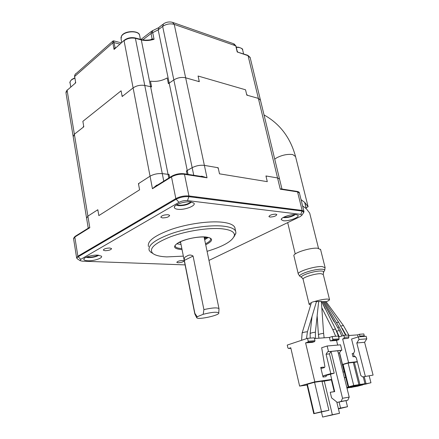 <?xml version="1.0" encoding="UTF-8"?>
<svg xmlns="http://www.w3.org/2000/svg" width="439" height="439" viewBox="0 0 439 439"><rect width="100%" height="100%" fill="white"/><g stroke="black" fill="none" stroke-linecap="round" stroke-linejoin="round"><path stroke-width="0.66" d="M150.703 39.713L152.124 38.873L154.062 39.274C149.578 40.69 145.325 40.904 141.303 39.911L135.667 38.391C131.261 37.518 127.398 38.303 124.067 40.75L133.116 87.899L122.964 95.905L122.026 95.768L121.098 90.807L122.168 96.536L133.116 87.899C136.54 85.594 140.48 84.787 144.936 85.473C140.48 84.787 136.54 85.594 133.116 87.899L150.05 176.198C153.672 174.179 157.749 173.323 162.282 173.635L169.037 174.426L169.652 177.499L169.202 175.249L168.642 174.393L168.049 174.332L168.785 178.036M135.437 38.001L140.957 39.494L141.303 39.911L150.615 86.713L151.587 86.9L150.445 81.149L151.439 86.132L150.978 86.79L144.936 85.473L150.615 86.713L168.049 174.332L162.282 173.635L163.763 181.164M112.741 41.2L76.468 73.264C75.058 74.229 74.454 75.305 74.652 76.485L75.717 82.806L67.112 90.291L74.367 134.23L83.794 126.794L82.867 121.334L121.098 90.807L82.867 121.334L83.668 126.064L83.086 127.354L74.367 134.23L73.203 136.754L74.367 134.23L87.893 216.12L97.837 209.732L98.83 215.587L97.968 210.511L97.365 210.04L87.893 216.12L89.803 227.704L87.696 228.538L75.19 236.33L73.609 238.854L76.578 257.589M139.591 189.818L98.83 215.587L139.591 189.818L138.439 183.656L150.05 176.198L138.976 183.31L138.592 184.479L139.591 189.818M86.598 218.183L87.893 216.12L86.598 218.183L88.173 227.77M250.208 57.783L247.706 55.287L237.214 51.983L235.754 45.821L174.234 24.392C170.156 23.316 166.299 23.986 162.655 26.389L163.549 23.827C166.282 22.032 169.267 21.538 172.505 22.345L174.234 24.392L185.653 77.807L199.317 81.676L198.077 76.018L245.538 89.792L246.63 94.407L247.673 95.362L258.368 98.391L260.481 100.246L258.368 98.391L246.8 95.115L245.538 89.792L198.077 76.018L199.152 80.919L198.324 81.396L185.653 77.807C181.537 76.957 177.603 77.659 173.839 79.92L168.384 83.668L167.199 77.933C162.04 80.836 156.454 81.912 150.445 81.149C156.454 81.912 162.04 80.836 167.199 77.933L168.225 82.905L168.894 83.344L173.839 79.92C177.603 77.659 181.537 76.957 185.653 77.807L204.376 165.377L218.167 167.747L219.5 173.833L218.342 168.56L217.53 167.638L204.376 165.377L207.032 177.8L202.977 176.708M237.697 51.873L237.247 51.374L237.214 51.983L248.062 55.676L277.552 177.949L266.5 176.05L266.127 176.714L267.296 181.658L265.946 175.957L277.552 177.949L279.528 179.008L281.92 188.836M267.296 181.658L219.5 173.833L267.296 181.658M162.874 24.348L159.077 27.284L158.172 29.847L187.25 170.502L186.745 170.782L186.57 171.786L187.069 174.223L186.399 170.963L192.172 167.687C196.14 165.684 200.206 164.916 204.376 165.377C200.206 164.916 196.14 165.684 192.172 167.687L193.753 175.271M348.928 336.943L348.451 335.056L343.869 335.38L344.346 337.284L343.775 338.59L348.363 338.239L348.928 336.943L344.346 337.284M360.002 336.751L359.525 334.26L357.582 334.88L358.114 336.949M359.525 334.26L363.854 333.953L364.326 336.422M343.869 335.38L338.667 337.064M357.582 334.88L348.571 335.533M342.486 364.447L348.593 362.669L342.645 338.952L348.363 338.239M343.775 338.59L342.645 338.952M348.171 387.099L358.904 384.663L353.73 385.48L348.111 363.053L343.117 364.507L348.665 386.814L348.171 387.099L342.656 364.891L343.117 364.507M353.73 385.48L348.665 386.814M348.111 363.053L353.291 362.438L358.904 384.663M354.125 385.491L353.39 385.689L353.68 386.007L357.478 384.965L349.526 386.622M353.68 386.007L349.532 386.66M351.151 386.55L351.068 386.216M353.269 386.068L353.17 385.672M350.481 386.732L346.81 387.461M346.903 387.824L350.514 386.869M346.892 387.791L348.813 387.214M348.824 387.242L346.826 387.527M363.245 376.849L364.99 383.702L346.925 387.922M346.98 388.142L356.633 385.897M351.875 386.726L351.233 386.896L351.524 387.203L354.953 386.238M354.959 386.265L347.43 387.818M346.958 388.043L347.441 387.856M351.524 387.203L346.964 388.076M349.043 387.741L348.961 387.417M351.118 387.269L351.024 386.891M369.21 375.982L370.955 382.764L358.987 385.239M359.02 385.376L370.955 382.764M364.249 376.706L365.994 383.543M366.23 383.582L365.495 383.774L365.78 384.087L369.276 383.099M369.287 383.126L361.796 384.679M365.78 384.087L361.802 384.718M363.305 384.619L363.229 384.301M365.385 384.147L365.286 383.763M357.379 361.955L354.317 362.318L359.925 384.504L352.901 386.243M352.929 386.342L356.6 385.76M354.317 362.318L353.335 362.603M355.722 385.64L363.294 384.043M360.243 384.526L359.503 384.718L359.793 385.036L355.733 385.678M357.291 385.579L357.209 385.25M359.393 385.102L359.289 384.707M359.793 385.036L363.305 384.07M364.99 383.702L359.925 384.504M362.592 384.805L350.761 387.396M350.794 387.533L362.625 384.943M353.532 386.847L360.962 385.277M357.895 385.766L357.258 385.936L357.538 386.243L353.543 386.885M355.085 386.775L355.008 386.457M357.143 386.309L357.05 385.93M357.538 386.243L360.973 385.305M357.302 361.643L348.593 362.669M354.465 356.397L352.978 356.742L352.177 353.587L353.664 353.241L354.624 351.09L351.557 339.023L358.339 336.878L366.131 336.285L366.795 338.848L364.606 342.288L373.084 375.098L362.702 376.931L360.836 375.548L356.303 357.719L354.465 356.397L354.888 356.353M373.084 375.098L362.702 376.931M365.303 376.223L356.803 342.963L364.606 342.288M366.795 338.848L359.003 339.473L358.339 336.878M356.803 342.963L359.003 339.473M352.978 356.742L355.365 356.479M342.19 407.858L340.971 408.089M307.059 385.014L299.617 386.095L290.766 347.77L288.61 348.478L290.881 348.286L288.61 348.478L287.907 347.935L287.249 345.07L307.53 338.31L308.227 341.235L307.838 342.157L314.593 341.63L314.977 340.719L314.28 337.821L307.53 338.31M331.719 379.439L314.823 381.842L305.599 342.892L312.354 342.36L314.593 341.63M339.117 338.864L332.877 339.342L332.18 336.532L338.42 336.082L339.117 338.864L338.738 339.742L336.526 340.444L337.673 345.076M332.877 339.342L332.493 340.225L338.738 339.742M332.18 336.532L329.415 337.432L330.276 340.938L332.493 340.225M330.276 340.938L336.526 340.444M339.572 352.715L345.718 377.447L344.417 377.809M327.642 351.765L326.078 354.224L330.803 373.644L334.205 373.194L330.457 374.258L334.683 391.637L330.232 392.285L331.582 397.871L337.3 402.393L347.792 400.236L349.203 397.103L337.723 350.794L327.642 351.765L341.866 350.218L340.527 344.829L327.154 345.992L321.672 347.732L324.904 366.691L324.525 367.525L321.842 368.31L320.728 367.459L323.686 367.103L323.987 367.684M328.504 351.496L327.154 345.992M330.803 373.644L323.565 375.702L323.027 377.041L325.985 376.635L326.523 375.307L330.457 374.258M326.078 354.224L329.48 353.883L334.205 373.194M349.203 397.103L342.53 398.277L331.039 351.441L329.48 353.883M347.792 400.236L341.114 401.444L342.53 398.277M337.3 402.393L341.114 401.444M343.029 372.195L344.176 371.871L342.985 372.031M344.176 371.871L339.462 352.885L338.271 353.005M339.462 352.885L341.01 350.481L337.723 350.794M330.232 392.285L334.666 391.561M320.728 367.459L323.027 377.041M341.866 350.218L341.01 350.481M345.718 377.447L344.379 377.639M314.45 338.529L329.415 337.432M305.599 342.892L307.838 342.157M314.823 381.842L299.617 386.095M328.904 410.295L313.764 413.697L314.192 413.494L307.355 384.284L314.549 382.27L321.941 381.217L328.904 410.295L321.518 411.711L314.549 382.27M321.518 411.711L314.192 413.494M313.764 413.697L306.976 384.657L307.355 384.284M318.341 412.567L323.461 411.453M323.477 411.519L322.242 411.683M322.017 411.727L318.895 412.435M318.928 412.578L317.238 412.847M317.243 412.885L318.346 412.578M345.998 400.681L347.49 406.733L340.543 408.067L339.084 402.069M340.543 408.067L338.365 408.594M331.862 380.031L331.456 380.147M338.447 408.918L347.49 406.733M334.244 391.632L331.385 379.867L322.012 381.502M336.757 401.965L339.512 413.313L332.356 414.745L324.218 380.893M332.356 414.745L322.627 417.05L339.512 413.313M321.458 412.1L322.627 417.05M330.841 415.173L329.612 415.453M332.696 414.756L330.869 415.294M329.634 415.552L332.718 414.855M338.387 408.665L342.206 407.924M338.913 408.55L338.42 408.813M340.752 408.133L338.952 408.714M309.687 213.069L306.334 208.755L304.759 202.456L308.107 206.758L306.093 207.795M298.268 273.887L293.976 256.025C291.94 253.451 309.961 247.437 317.584 248.222L320.585 249.555M310.702 304.913L309.193 304.474C308.99 304.051 309.72 303.464 311.377 302.712C311.569 302.317 312.645 301.917 314.604 301.505C319.493 300.013 323.735 299.189 327.335 299.047L329.508 299.497C329.711 300.04 328.581 300.792 326.111 301.758M301.593 340.285L302.103 333.097C302.767 332.553 304.337 332.114 306.801 331.774L307.382 331.944M314.604 301.505L316.508 301.478L316.014 303.135M310.197 338.118L310.132 333.569C310.796 333.036 312.349 332.603 314.796 332.263L315.378 332.394M316.514 301.527L318.665 301.522M318.928 338.2L318.429 334.699C319.093 334.183 320.635 333.75 323.055 333.41L323.62 333.464L321.353 301.456M318.654 301.609L321.353 301.395M335.681 336.279L332.806 329.629L335.517 328.981L321.765 301.659L325.189 308.935M321.364 301.604L321.765 301.659M339.265 336.867L336.702 331.149L339.396 330.496L322.824 301.642L334.123 321.765M321.776 301.681L322.824 301.642M337.613 327.39L339.21 327.181L323.883 301.626L325.99 301.593L343.419 325.535L340.966 326.023M322.835 301.664L323.883 301.626M336.45 322.583L338.617 322.21L324.942 301.609M324.136 337.821L323.62 333.464M301.05 199.619L304.759 202.456M304.655 202.341L306.23 208.646L302.614 205.929M182.668 260.486C179.326 260.684 177.367 261.32 176.796 262.39L178.053 262.78C181.384 262.577 183.337 261.94 183.903 260.87L182.668 260.486M109.832 248.002C105.991 248.161 103.823 248.869 103.324 250.137L105.091 250.718C108.916 250.554 111.078 249.846 111.572 248.584L109.832 248.002M168.055 214.698C163.824 214.803 161.409 215.653 160.817 217.25L162.435 217.914C166.644 217.804 169.048 216.954 169.641 215.357L168.055 214.698M275.813 214.133C271.982 214.287 269.678 215.115 268.909 216.608L269.941 217.058C273.76 216.899 276.054 216.076 276.822 214.583L275.813 214.133M296.095 214.583C291.348 213.842 280.598 217.519 281.234 219.626L283.385 220.746C288.637 221.497 300.133 217.206 297.955 215.269L296.095 214.583M190.767 201.929C184.731 201.029 173.641 204.788 174.338 207.46C174.502 208.426 175.682 209.035 177.877 209.299C184.671 210.232 196.579 205.633 193.846 203.076L190.767 201.929M97.705 255.136C92.119 254.785 83.339 257.457 83.838 259.334C84.008 260.173 85.347 260.651 87.849 260.771C94.028 261.117 103.346 257.94 101.382 256.129L97.705 255.136M235.15 228.982L234.805 227.424C233.482 224.708 229.109 222.957 221.673 222.161C208.772 220.872 187.744 223.813 171.561 229.301C154.649 235.485 146.955 241.236 148.486 246.559M152.388 253.182L150.593 252.068L149.194 250.362C147.68 245.127 155.395 239.436 172.346 233.285C188.556 227.819 209.612 224.845 222.518 226.069C229.948 226.82 234.322 228.532 235.639 231.199L235.952 233.142L233.965 236.873M207.082 251.322C223.61 246.317 232.719 241.006 234.41 235.392C234.656 231.88 230.365 229.663 221.53 228.746C208.36 227.534 186.399 230.936 170.683 236.731C154.385 243.255 148.442 248.836 152.854 253.473C155.411 255.438 160.043 256.585 166.732 256.903L183.348 256.146M181.027 244.452L176.741 243.799M208.322 237.433L204.662 239.678M88.173 227.896L89.803 227.704L74.822 237.022L77.868 256.222L175.836 198.598L171.49 176.884L152.454 188.726L156.641 185.214L157.656 184.967M155.834 186.103L152.454 188.726L150.05 176.198C153.672 174.179 157.749 173.323 162.282 173.635L135.327 37.968C131.14 37.145 127.453 37.891 124.275 40.218L114.08 49.437L114.947 47.73L115.205 48.109M156.685 185.571L156.641 185.214M201.885 176.538L201.786 176.187L207.032 177.8L184.479 174.294L183.914 173.734C179.6 173.334 175.573 174.14 171.825 176.143L171.49 176.884C175.518 174.722 179.847 173.86 184.479 174.294L188.929 195.964L302.147 210.429L302.103 211.038L188.874 196.683L188.929 195.964C184.276 195.635 179.913 196.513 175.836 198.598L176.165 199.24L78.158 256.777L77.868 256.222L76.633 257.945L77.522 258.966M299.42 193.056L296.989 191.393L282.491 189.127L280.263 189.193L281.871 188.693L282.167 189.066M185.088 264.898L82.356 261.178L80.139 260.662L80.776 259.334L179.013 202.313C181.658 200.974 184.49 200.403 187.508 200.601L300.786 214.353L301.988 215.11L300.227 216.592L208.975 260.42M188.051 174.376L187.25 170.502L192.172 167.687L162.655 26.389L158.172 29.847L152.712 32.662L154.062 39.274L151.46 39.565M303.267 213.145L303.936 211.247L302.147 210.429L297.554 191.881L280.263 189.193L277.552 177.949L279.528 179.008L250.104 57.344L247.826 55.325M151.192 39.34L151.203 39.62M152.646 30.62L151.954 30.96L151.038 33.523L152.124 38.873L151.702 39.499M124.116 40.355L114.08 49.437L112.839 42.819L112.999 40.964L113.613 40.849L115.188 48.125M158.408 27.789L152.887 30.538C152.487 30.478 152.426 31.185 152.712 32.662L151.038 33.523L142.801 39.889M234.053 43.889L235.968 46.002L233.158 43.582L173.098 22.554M235.984 46.046L237.225 51.292M195.756 196.837L195.909 197.572L195.756 196.837M184.347 260.393C184.078 258.061 184.885 256.678 186.773 256.233C188.797 254.708 190.899 254.647 193.078 256.058L184.347 260.393L194.872 313.38L197.171 316.766L196.727 317.743C197.94 320.124 220.466 315.131 218.759 312.859C216.701 311.717 211.51 312.195 203.191 314.291L197.171 316.766M204.086 236.917L218.99 308.595C217.162 307.415 212.136 307.755 203.905 309.605L193.078 256.058M218.99 308.595L218.984 309.105M203.905 309.605L203.191 314.291M194.828 313.951L194.872 313.38M180.681 242.701L179.172 242.312M180.111 241.845L180.528 241.944M205.737 237.016L204.283 237.85M196.496 196.93L196.65 197.665M206.571 198.214L206.725 198.944M364.332 335.791L360.002 336.115M354.185 356.479L353.39 353.324M314.977 340.719L308.227 341.235M323.614 375.685L326.572 375.29M274.721 159.137L276.718 157.782C282.332 154.978 287.688 153.908 292.786 154.577L295.551 156.58M324.141 271.214L324.734 270.27C324.717 269.65 323.795 269.294 321.974 269.211C314.516 268.728 296.901 274.6 300.051 276.46L298.333 274.161C296.358 271.873 314.549 266.023 322.166 266.555L325.14 267.724M301.994 277.607L301.736 277.448C298.975 275.807 314.604 270.616 321.216 271.028C322.841 271.099 323.658 271.406 323.68 271.955L323.318 272.63M323.269 274.496L321.024 273.684C315.312 273.354 301.675 277.684 303.119 279.336L309.149 304.315M303.069 279.155L301.736 277.448L300.43 276.68M283.737 217.201L283.912 217.223C287.847 217.327 291.463 216.427 294.767 214.512M295.387 214.528C292.209 216.652 288.39 217.684 283.923 217.634L283.193 217.503M176.643 204.783L178.443 205.211C183.656 205.381 187.826 204.294 190.954 201.951M191.442 202.028C188.545 204.59 184.215 205.809 178.453 205.677L176.22 205.04M86.637 257.018L88.31 257.21C92.174 257.221 95.466 256.541 98.199 255.163M98.835 255.229C96.218 256.799 92.711 257.6 88.31 257.627L86.049 257.281M175.139 245.483L175.243 246.394C175.896 247.596 177.96 248.309 181.428 248.529L181.839 248.551M205.512 243.76C209.441 241.845 211.132 240.111 210.572 238.558L210.462 238.476C209.93 238.542 211.878 237.96 205.441 236.989C196.859 236.742 188.397 238.366 180.05 241.873C173.213 245.555 175.331 246.405 175.057 246.323L175.09 245.588M182.042 249.577L181.071 249.533C173.268 248.693 172.538 246.323 178.865 242.416C185.351 238.959 198.137 236.347 205.573 236.945C213.535 238.13 213.584 240.737 205.721 244.781M200.722 176.357L201.786 176.187M187.508 200.601L188.874 196.683C184.364 196.365 180.127 197.221 176.165 199.24L179.013 202.313M80.776 259.334L78.158 256.777C76.896 257.545 76.589 258.209 77.231 258.774L80.139 260.662M204.47 238.767L205.018 237.872L204.305 237.839M204.722 238.778L206.407 238.756M207.96 237.724L205.018 237.872L204.936 237.472M297.192 191.426C298.624 191.777 299.343 192.238 299.354 192.792L303.991 211.576M300.347 210.199L300.506 210.835M301.988 215.11L303.892 212.191L302.103 211.038L300.786 214.353M119.82 44.098L113.981 42.583L112.839 42.819L74.652 76.485L75.717 82.806L67.112 90.291L66.015 93.052L73.115 136.211M115.023 47.752L115.484 47.867M242.729 50.276L242.608 49.766C242.098 48.52 240.737 47.741 238.536 47.428L236.292 47.363M139.756 35.998L139.597 35.197C138.389 30.203 124.232 30.966 121.493 36.228L121.076 39.076L121.718 42.44M74.767 78.147L71.804 79.657C70.333 80.803 69.779 81.983 70.136 83.196C69.45 82.669 70.02 81.407 71.848 79.415M73.203 136.754L86.527 217.76M323.565 375.702L326.523 375.307M308.107 206.758L295.458 156.207C290.272 137.484 279.797 123.727 264.031 114.936M318.505 248.32L309.676 213.03M329.508 299.497L323.225 274.309L323.68 271.955L324.734 270.27L325.074 267.444L320.514 249.27M306.482 338.656L307.421 331.846L316.508 301.478M315.443 338.458L315.389 332.328L318.67 301.445M346.108 335.22L342.272 328.356M338.815 337.015L335.511 328.976M341.805 336.049L339.396 330.496M343.298 335.566L339.21 327.181M345.614 335.259L338.617 322.21M349.054 335.5L343.419 325.535M336.702 331.149L335.83 329.634M332.8 329.623L321.803 307.772M318.429 334.699L317.15 315.751M310.132 333.569L312.03 316.442M302.103 333.097L311.377 302.707M306.027 207.828L305.615 208.026M295.238 253.978L287.682 222.617M266.55 206.533L266.391 205.858M280.109 207.614L280.269 208.273M281.465 218.913L281.234 219.626M174.782 206.264L174.338 207.46M84.167 258.533L83.838 259.334M234.805 227.424L235.639 231.199M234.41 235.392L235.952 233.142M152.854 253.473L150.593 252.068M73.571 238.344L74.948 236.484M190.564 196.173L190.718 196.913M171.594 176.286L155.818 186.114M202.999 176.714L184.117 173.762M294.871 209.496L295.03 210.144M275.171 207.625L275.017 206.961M65.921 92.267L67.172 89.918M151.471 39.559C147.696 40.339 144.233 40.328 141.073 39.526M113.635 40.849L121.263 42.841M140.952 39.494L151.268 31.498M76.551 73.22C75.409 73.692 74.729 74.855 74.526 76.715M75.464 82.28L75.267 82.867M180.478 241.68L194.768 313.644M218.759 312.859L219.012 308.633M196.661 317.611L194.85 313.989M243.59 53.882L242.608 49.766C243.063 49.042 241.659 48.191 238.388 47.203M236.237 47.127L238.328 47.198M120.923 37.935L121.493 36.064M140.42 39.351L139.597 35.197C139.152 30.362 124.539 30.318 121.592 35.905M70.739 86.807L70.136 83.196M71.941 79.344L74.729 77.917"/></g></svg>
